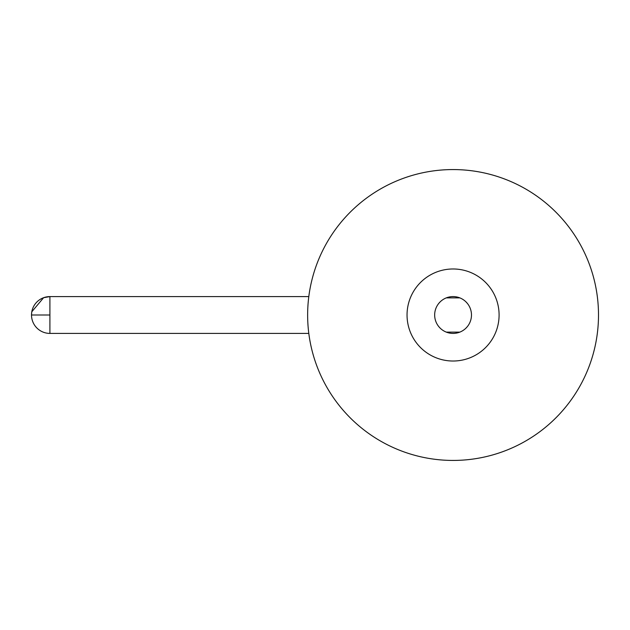 <?xml version="1.0" encoding="UTF-8"?>
<svg xmlns="http://www.w3.org/2000/svg" width="630" height="630" viewBox="0 0 630 630"><rect width="100%" height="100%" fill="white"/><g stroke="black" fill="none" stroke-linecap="round" stroke-linejoin="round"><path stroke-width="0.94" d="M49.912 333.412A18.412 18.412 0 0 1 46.707 296.872A18.412 18.412 0 0 1 49.912 296.588L308.802 296.588L308.692 297.486L308.802 296.588A145.435 145.435 0 0 1 462.294 169.864A145.435 145.435 0 0 1 598.5 315A145.435 145.435 0 0 1 462.294 460.136A145.435 145.435 0 0 1 308.802 333.412L49.912 333.412L49.912 296.588L43.612 297.707L31.776 311.811L31.5 315L49.912 315M307.873 306.645L308.038 304.195L307.873 306.645M308.22 301.983L308.314 300.99L308.22 301.983M308.401 300.093L308.566 298.596L308.401 300.093M307.873 323.355L308.038 325.805M308.22 328.017L308.314 329.01M308.401 329.907L308.566 331.404M308.692 332.514L308.802 333.412M307.637 315A145.435 145.435 0 0 1 453.065 169.564A145.435 145.435 0 0 1 598.5 315A145.435 145.435 0 0 1 453.065 460.435A145.435 145.435 0 0 1 307.637 315M407.043 315A46.021 46.021 0 0 1 453.065 268.978A46.021 46.021 0 0 1 499.094 315A46.021 46.021 0 0 1 453.065 361.022A46.021 46.021 0 0 1 407.043 315M435.629 320.898L435.952 321.773M438.905 326.757L440.047 328.017M446.292 332.12L459.845 332.12M466.082 328.017L467.232 326.757M470.185 321.773L470.508 320.898M470.508 309.102L470.185 308.227M467.232 303.243L466.082 301.983M459.845 297.88L446.292 297.88M440.047 301.983L438.905 303.243M435.952 308.227L435.629 309.102M434.661 315A18.412 18.412 0 0 0 453.065 333.412A18.412 18.412 0 0 0 471.476 315A18.412 18.412 0 0 0 453.065 296.588A18.412 18.412 0 0 0 434.661 315"/></g></svg>
